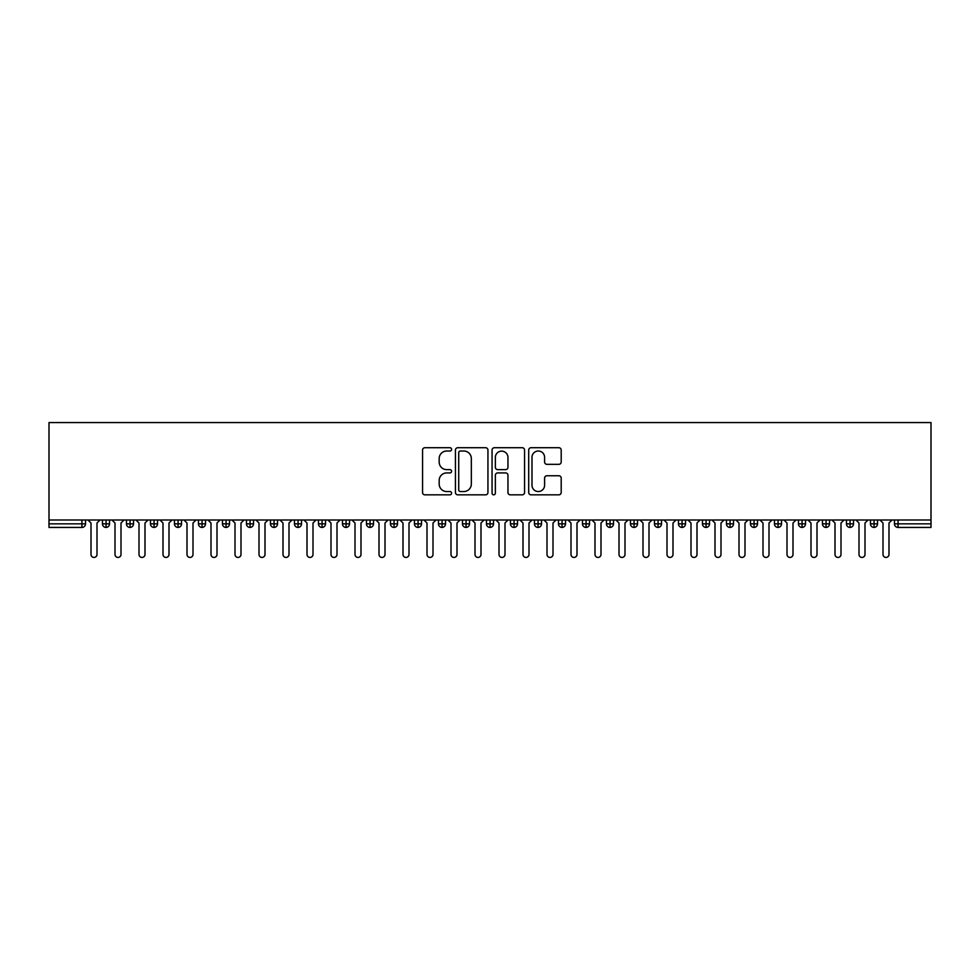 <?xml version="1.0" encoding="UTF-8"?>
<svg xmlns="http://www.w3.org/2000/svg" width="980" height="980" viewBox="0 0 980 980"><rect width="100%" height="100%" fill="white"/><g stroke="black" fill="none" stroke-linecap="round" stroke-linejoin="round"><path stroke-width="1.47" d="M451.596 449.367A1.654 1.654 0 0 0 449.955 447.725L424.928 447.725A2.352 2.352 0 0 0 422.564 450.077L422.564 492.487A2.352 2.352 0 0 0 424.928 494.839L449.955 494.839A1.654 1.654 0 0 0 451.596 493.185A1.654 1.654 0 0 0 449.955 491.544L446.709 491.544A7.534 7.534 0 0 1 439.175 483.998L439.175 480.47A7.534 7.534 0 0 1 446.709 472.924L449.955 472.924A1.654 1.654 0 0 0 451.596 471.282A1.654 1.654 0 0 0 449.955 469.628L446.709 469.628A7.534 7.534 0 0 1 439.175 462.095L439.175 458.554A7.534 7.534 0 0 1 446.709 451.021L449.955 451.021A1.654 1.654 0 0 0 451.596 449.367M558.845 464.336A2.352 2.352 0 0 0 561.197 461.972L561.197 450.077A2.352 2.352 0 0 0 558.845 447.725L531.05 447.725A2.352 2.352 0 0 0 528.698 450.077L528.698 492.487A2.352 2.352 0 0 0 531.05 494.839L558.845 494.839A2.352 2.352 0 0 0 561.197 492.487L561.197 478.118A2.352 2.352 0 0 0 558.845 475.753L546.95 475.753A2.352 2.352 0 0 0 544.598 478.118L544.598 485.235A6.296 6.296 0 0 1 538.29 491.544A6.296 6.296 0 0 1 531.993 485.235L531.993 457.317A6.296 6.296 0 0 1 538.29 451.021A6.296 6.296 0 0 1 544.598 457.317L544.598 461.972A2.352 2.352 0 0 0 546.95 464.336L558.845 464.336M49 520L49 422.564L931 422.564L931 520L49 520L49 523.835L81.94 523.835L81.94 520M487.942 450.077A2.352 2.352 0 0 0 485.578 447.725L457.783 447.725A2.352 2.352 0 0 0 455.43 450.077L455.43 492.487A2.352 2.352 0 0 0 457.783 494.839L485.578 494.839A2.352 2.352 0 0 0 487.942 492.487L487.942 450.077M494.422 447.725L522.218 447.725A2.352 2.352 0 0 1 524.57 450.077L524.57 492.487A2.352 2.352 0 0 1 522.218 494.839L510.323 494.839A2.352 2.352 0 0 1 507.959 492.487L507.959 475.288A2.352 2.352 0 0 0 505.607 472.924L497.718 472.924A2.352 2.352 0 0 0 495.353 475.288L495.353 493.185A1.654 1.654 0 0 1 493.712 494.839A1.654 1.654 0 0 1 492.058 493.185L492.058 450.077A2.352 2.352 0 0 1 494.422 447.725M85.542 523.835L81.94 523.835L81.94 527.436A3.602 3.602 0 0 0 85.542 523.835L85.542 520L85.542 523.835A3.602 3.602 0 0 1 81.94 527.436L49 527.436L49 523.835M931 520L931 527.436L898.06 527.436A3.602 3.602 0 0 1 894.458 523.835L894.458 520M106.061 520L106.061 523.835L102.459 523.835L102.459 520L102.459 523.835A3.602 3.602 0 0 0 106.061 527.436A3.602 3.602 0 0 0 109.54 523.847L109.54 523.847A3.602 3.602 0 0 1 106.061 527.436A3.602 3.602 0 0 1 102.459 523.835A3.602 3.602 0 0 0 106.061 527.436L106.061 523.835L109.54 523.835L109.54 520M130.058 520L130.058 523.835L126.457 523.835L126.457 520L126.457 523.835A3.602 3.602 0 0 0 130.058 527.436A3.602 3.602 0 0 0 133.537 523.847L133.537 523.847A3.602 3.602 0 0 1 130.058 527.436A3.602 3.602 0 0 1 126.457 523.835A3.602 3.602 0 0 0 130.058 527.436L130.058 523.835L133.537 523.835L133.537 520M154.056 520L154.056 523.835L150.454 523.835L150.454 520L150.454 523.835A3.602 3.602 0 0 0 154.056 527.436A3.602 3.602 0 0 0 157.535 523.847L157.535 523.847A3.602 3.602 0 0 1 154.056 527.436A3.602 3.602 0 0 1 150.454 523.835A3.602 3.602 0 0 0 154.056 527.436L154.056 523.835L157.535 523.835L157.535 520M178.066 520L178.066 523.835L174.464 523.835L174.464 520L174.464 523.835A3.602 3.602 0 0 0 178.066 527.436A3.602 3.602 0 0 0 181.545 523.847L181.545 523.847A3.602 3.602 0 0 1 178.066 527.436A3.602 3.602 0 0 1 174.464 523.835A3.602 3.602 0 0 0 178.066 527.436L178.066 523.835L181.545 523.835L181.545 520M202.064 520L202.064 523.835L198.462 523.835L198.462 520L198.462 523.835A3.602 3.602 0 0 0 202.064 527.436A3.602 3.602 0 0 0 205.543 523.847L205.543 523.847A3.602 3.602 0 0 1 202.064 527.436A3.602 3.602 0 0 1 198.462 523.835A3.602 3.602 0 0 0 202.064 527.436L202.064 523.835L205.543 523.835L205.543 520M226.061 520L226.061 523.835L222.46 523.835L222.46 520L222.46 523.835A3.602 3.602 0 0 0 226.061 527.436A3.602 3.602 0 0 0 229.541 523.847L229.541 523.847A3.602 3.602 0 0 1 226.061 527.436A3.602 3.602 0 0 1 222.46 523.835A3.602 3.602 0 0 0 226.061 527.436L226.061 523.835L229.541 523.835L229.541 520M250.059 520L250.059 527.436A3.602 3.602 0 0 1 246.458 523.835L246.458 520L246.458 523.835A3.602 3.602 0 0 0 250.059 527.436A3.602 3.602 0 0 0 253.538 523.847L253.538 520M274.057 520L274.057 527.436A3.602 3.602 0 0 1 270.456 523.835L270.456 520L270.456 523.835A3.602 3.602 0 0 0 274.057 527.436A3.602 3.602 0 0 0 277.536 523.847L277.536 520M298.055 520L298.055 527.436A3.602 3.602 0 0 1 294.466 523.835A3.602 3.602 0 0 0 298.055 527.436A3.602 3.602 0 0 1 294.466 523.835L294.466 520M301.546 520L301.546 523.847L294.466 523.835M322.065 520L322.065 523.835L318.463 523.835L318.463 520L318.463 523.835A3.602 3.602 0 0 0 322.065 527.436A3.602 3.602 0 0 0 325.544 523.847L325.544 523.847A3.602 3.602 0 0 1 322.065 527.436A3.602 3.602 0 0 1 318.463 523.835A3.602 3.602 0 0 0 322.065 527.436L322.065 523.835L325.544 523.835L325.544 520M346.062 520L346.062 523.835L342.461 523.835L342.461 520L342.461 523.835A3.602 3.602 0 0 0 346.062 527.436A3.602 3.602 0 0 0 349.541 523.847L349.541 523.847A3.602 3.602 0 0 1 346.062 527.436A3.602 3.602 0 0 1 342.461 523.835A3.602 3.602 0 0 0 346.062 527.436L346.062 523.835L349.541 523.835L349.541 520M370.06 520L370.06 523.835L366.459 523.835L366.459 520L366.459 523.835A3.602 3.602 0 0 0 370.06 527.436A3.602 3.602 0 0 0 373.539 523.847L373.539 523.847A3.602 3.602 0 0 1 370.06 527.436A3.602 3.602 0 0 1 366.459 523.835A3.602 3.602 0 0 0 370.06 527.436L370.06 523.835L373.539 523.835L373.539 520M394.058 520L394.058 527.436A3.602 3.602 0 0 1 390.457 523.835A3.602 3.602 0 0 0 394.058 527.436A3.602 3.602 0 0 1 390.457 523.835L390.457 520M397.537 520L397.537 523.847A3.602 3.602 0 0 1 394.058 527.436A3.602 3.602 0 0 0 397.537 523.847M418.056 527.436A3.602 3.602 0 0 1 414.454 523.835L414.454 520L414.454 523.835A3.602 3.602 0 0 0 418.056 527.436A3.602 3.602 0 0 0 421.535 523.847L421.535 523.847A3.602 3.602 0 0 1 418.056 527.436L418.056 523.835L421.535 523.835L421.535 520L421.535 523.835M442.066 520L442.066 527.436A3.602 3.602 0 0 1 438.464 523.835L438.464 520L438.464 523.835A3.602 3.602 0 0 0 442.066 527.436A3.602 3.602 0 0 0 445.545 523.847L445.545 520M466.064 520L466.064 527.436A3.602 3.602 0 0 1 462.462 523.835L462.462 520L462.462 523.835A3.602 3.602 0 0 0 466.064 527.436A3.602 3.602 0 0 0 469.543 523.847L469.543 520M490.061 520L490.061 523.835L486.46 523.835A3.602 3.602 0 0 0 490.061 527.436A3.602 3.602 0 0 1 486.46 523.835L486.46 520L486.46 523.835A3.602 3.602 0 0 0 490.061 527.436A3.602 3.602 0 0 0 493.54 523.847L493.54 520L493.54 523.835L490.061 523.835L490.061 527.436A3.602 3.602 0 0 0 493.54 523.847M514.059 527.436A3.602 3.602 0 0 1 510.458 523.835L510.458 520L510.458 523.835A3.602 3.602 0 0 0 514.059 527.436A3.602 3.602 0 0 0 517.538 523.847L517.538 523.847A3.602 3.602 0 0 1 514.059 527.436L514.059 523.835L517.538 523.835L517.538 520M538.057 520L538.057 523.835L534.455 523.835L534.455 520L534.455 523.835A3.602 3.602 0 0 0 538.057 527.436A3.602 3.602 0 0 0 541.536 523.847L541.536 523.847A3.602 3.602 0 0 1 538.057 527.436A3.602 3.602 0 0 1 534.455 523.835A3.602 3.602 0 0 0 538.057 527.436L538.057 523.835L541.536 523.835L541.536 520M562.055 527.436A3.602 3.602 0 0 1 558.465 523.835L558.465 520L558.465 523.835A3.602 3.602 0 0 0 562.055 527.436A3.602 3.602 0 0 0 565.546 523.847L565.546 523.847A3.602 3.602 0 0 1 562.055 527.436L562.055 523.835L565.546 523.835L565.546 520M586.065 520L586.065 527.436A3.602 3.602 0 0 1 582.463 523.835L582.463 520M589.543 520L589.543 523.847L582.463 523.835A3.602 3.602 0 0 0 586.065 527.436A3.602 3.602 0 0 0 589.543 523.847A3.602 3.602 0 0 1 586.065 527.436M610.062 527.436A3.602 3.602 0 0 1 606.461 523.835L606.461 520L606.461 523.835A3.602 3.602 0 0 0 610.062 527.436A3.602 3.602 0 0 0 613.541 523.847L613.541 523.847A3.602 3.602 0 0 1 610.062 527.436L610.062 523.835L613.541 523.835L613.541 520L613.541 523.835M634.06 520L634.06 527.436A3.602 3.602 0 0 1 630.458 523.835L630.458 520M637.539 520L637.539 523.847L630.458 523.835A3.602 3.602 0 0 0 634.06 527.436A3.602 3.602 0 0 0 637.539 523.847A3.602 3.602 0 0 1 634.06 527.436M658.058 520L658.058 527.436A3.602 3.602 0 0 1 654.456 523.835L654.456 520M661.537 520L661.537 523.847L661.537 520M682.056 520L682.056 527.436A3.602 3.602 0 0 1 678.454 523.835A3.602 3.602 0 0 0 682.056 527.436A3.602 3.602 0 0 1 678.454 523.835L678.454 520M685.535 520L685.535 523.847L685.535 520M706.066 520L706.066 527.436A3.602 3.602 0 0 1 702.464 523.835L702.464 520M709.545 520L709.545 523.847L709.545 520M730.063 520L730.063 527.436A3.602 3.602 0 0 1 726.462 523.835L726.462 520M733.542 520L733.542 523.847L726.462 523.835A3.602 3.602 0 0 0 730.063 527.436A3.602 3.602 0 0 0 733.542 523.847A3.602 3.602 0 0 1 730.063 527.436M754.061 520L754.061 527.436A3.602 3.602 0 0 1 750.46 523.835L750.46 520M757.54 520L757.54 523.847L757.54 520M778.059 520L778.059 527.436A3.602 3.602 0 0 1 774.457 523.835L774.457 520M781.538 520L781.538 523.847L781.538 520M802.057 520L802.057 527.436A3.602 3.602 0 0 1 798.455 523.835L798.455 520M805.536 520L805.536 523.847L805.536 520M826.054 520L826.054 527.436A3.602 3.602 0 0 1 822.465 523.835L822.465 520M829.545 520L829.545 523.847L822.465 523.835A3.602 3.602 0 0 0 826.054 527.436A3.602 3.602 0 0 0 829.545 523.847A3.602 3.602 0 0 1 826.054 527.436M850.064 527.436A3.602 3.602 0 0 1 846.463 523.835L846.463 520L846.463 523.835A3.602 3.602 0 0 0 850.064 527.436A3.602 3.602 0 0 0 853.543 523.847L853.543 523.847A3.602 3.602 0 0 1 850.064 527.436L850.064 523.835L853.543 523.835L853.543 520M874.062 520L874.062 527.436A3.602 3.602 0 0 1 870.461 523.835L870.461 520M877.541 520L877.541 523.847L877.541 520M298.055 527.436A3.602 3.602 0 0 0 301.546 523.847A3.602 3.602 0 0 1 298.055 527.436M418.056 520L418.056 523.835L414.454 523.835M514.059 520L514.059 523.835L510.458 523.835M562.055 520L562.055 523.835L558.465 523.835M610.062 520L610.062 523.835L606.461 523.835M658.058 527.436A3.602 3.602 0 0 0 661.537 523.847A3.602 3.602 0 0 1 658.058 527.436A3.602 3.602 0 0 1 654.456 523.835L661.537 523.835M682.056 527.436A3.602 3.602 0 0 0 685.535 523.847A3.602 3.602 0 0 1 682.056 527.436M706.066 527.436A3.602 3.602 0 0 0 709.545 523.847A3.602 3.602 0 0 1 706.066 527.436A3.602 3.602 0 0 1 702.464 523.835L709.545 523.835M754.061 527.436A3.602 3.602 0 0 0 757.54 523.847A3.602 3.602 0 0 1 754.061 527.436A3.602 3.602 0 0 1 750.46 523.835L757.54 523.835M778.059 527.436A3.602 3.602 0 0 0 781.538 523.847A3.602 3.602 0 0 1 778.059 527.436A3.602 3.602 0 0 1 774.457 523.835L781.538 523.835M802.057 527.436A3.602 3.602 0 0 0 805.536 523.847A3.602 3.602 0 0 1 802.057 527.436A3.602 3.602 0 0 1 798.455 523.835L805.536 523.835M850.064 520L850.064 523.835L846.463 523.835M898.06 527.436A3.602 3.602 0 0 1 894.458 523.835A3.602 3.602 0 0 0 898.06 527.436L898.06 523.835L931 523.835M874.062 527.436A3.602 3.602 0 0 0 877.541 523.847A3.602 3.602 0 0 1 874.062 527.436A3.602 3.602 0 0 1 870.461 523.835L877.541 523.835M460.38 451.021A1.654 1.654 0 0 0 458.726 452.674L458.726 489.89A1.654 1.654 0 0 0 460.38 491.544L463.797 491.544A7.534 7.534 0 0 0 471.331 483.998L471.331 458.554A7.534 7.534 0 0 0 463.797 451.021L460.38 451.021M507.959 457.44A6.296 6.296 0 0 0 501.662 451.143A6.296 6.296 0 0 0 495.353 457.44L495.353 467.276A2.352 2.352 0 0 0 497.718 469.628L505.607 469.628A2.352 2.352 0 0 0 507.959 467.276L507.959 457.44M88.004 520L91.005 523.002L91.005 554.435A3.001 3.001 0 0 0 93.994 557.436A3.001 3.001 0 0 0 96.996 554.435L96.996 523.002L99.997 520M112.002 520L115.003 523.002L115.003 554.435A3.001 3.001 0 0 0 118.004 557.436A3.001 3.001 0 0 0 121.006 554.435L121.006 523.002L123.995 520M136 520L139.001 523.002L139.001 554.435A3.001 3.001 0 0 0 142.002 557.436A3.001 3.001 0 0 0 145.003 554.435L145.003 523.002L148.005 520M159.997 520L162.999 523.002L162.999 554.435A3.001 3.001 0 0 0 166 557.436A3.001 3.001 0 0 0 169.001 554.435L169.001 523.002L172.002 520M183.995 520L186.996 523.002L186.996 554.435A3.001 3.001 0 0 0 189.998 557.436A3.001 3.001 0 0 0 192.999 554.435L192.999 523.002L196 520M208.005 520L210.994 523.002L210.994 554.435A3.001 3.001 0 0 0 213.995 557.436A3.001 3.001 0 0 0 216.996 554.435L216.996 523.002L219.998 520M232.003 520L235.004 523.002L235.004 554.435A3.001 3.001 0 0 0 238.005 557.436A3.001 3.001 0 0 0 240.994 554.435L240.994 523.002L243.996 520M256 520L259.002 523.002L259.002 554.435A3.001 3.001 0 0 0 262.003 557.436A3.001 3.001 0 0 0 265.004 554.435L265.004 523.002L268.006 520M279.998 520L283 523.002L283 554.435A3.001 3.001 0 0 0 286.001 557.436A3.001 3.001 0 0 0 289.002 554.435L289.002 523.002L292.003 520M303.996 520L306.997 523.002L306.997 554.435A3.001 3.001 0 0 0 309.999 557.436A3.001 3.001 0 0 0 313 554.435L313 523.002L316.001 520M328.006 520L330.995 523.002L330.995 554.435A3.001 3.001 0 0 0 333.996 557.436A3.001 3.001 0 0 0 336.998 554.435L336.998 523.002L339.999 520M352.004 520L355.005 523.002L355.005 554.435A3.001 3.001 0 0 0 357.994 557.436A3.001 3.001 0 0 0 360.995 554.435L360.995 523.002L363.997 520M376.002 520L379.003 523.002L379.003 554.435A3.001 3.001 0 0 0 382.004 557.436A3.001 3.001 0 0 0 385.005 554.435L385.005 523.002L387.994 520M399.999 520L403.001 523.002L403.001 554.435A3.001 3.001 0 0 0 406.002 557.436A3.001 3.001 0 0 0 409.003 554.435L409.003 523.002L412.004 520M423.997 520L426.998 523.002L426.998 554.435A3.001 3.001 0 0 0 430 557.436A3.001 3.001 0 0 0 433.001 554.435L433.001 523.002L436.002 520M447.995 520L450.996 523.002L450.996 554.435A3.001 3.001 0 0 0 453.997 557.436A3.001 3.001 0 0 0 456.999 554.435L456.999 523.002L460 520M472.005 520L475.006 523.002L475.006 554.435A3.001 3.001 0 0 0 477.995 557.436A3.001 3.001 0 0 0 480.996 554.435L480.996 523.002L483.998 520M496.002 520L499.004 523.002L499.004 554.435A3.001 3.001 0 0 0 502.005 557.436A3.001 3.001 0 0 0 504.994 554.435L504.994 523.002L507.995 520M520 520L523.002 523.002L523.002 554.435A3.001 3.001 0 0 0 526.003 557.436A3.001 3.001 0 0 0 529.004 554.435L529.004 523.002L532.005 520M543.998 520L546.999 523.002L546.999 554.435A3.001 3.001 0 0 0 550.001 557.436A3.001 3.001 0 0 0 553.002 554.435L553.002 523.002L556.003 520M567.996 520L570.997 523.002L570.997 554.435A3.001 3.001 0 0 0 573.998 557.436A3.001 3.001 0 0 0 577 554.435L577 523.002L580.001 520M592.006 520L594.995 523.002L594.995 554.435A3.001 3.001 0 0 0 597.996 557.436A3.001 3.001 0 0 0 600.997 554.435L600.997 523.002L603.999 520M616.004 520L619.005 523.002L619.005 554.435A3.001 3.001 0 0 0 622.006 557.436A3.001 3.001 0 0 0 624.995 554.435L624.995 523.002L627.996 520M640.001 520L643.003 523.002L643.003 554.435A3.001 3.001 0 0 0 646.004 557.436A3.001 3.001 0 0 0 649.005 554.435L649.005 523.002L651.994 520M663.999 520L667 523.002L667 554.435A3.001 3.001 0 0 0 670.002 557.436A3.001 3.001 0 0 0 673.003 554.435L673.003 523.002L676.004 520M687.997 520L690.998 523.002L690.998 554.435A3.001 3.001 0 0 0 693.999 557.436A3.001 3.001 0 0 0 697.001 554.435L697.001 523.002L700.002 520M711.995 520L714.996 523.002L714.996 554.435A3.001 3.001 0 0 0 717.997 557.436A3.001 3.001 0 0 0 720.998 554.435L720.998 523.002L724 520M736.005 520L739.006 523.002L739.006 554.435A3.001 3.001 0 0 0 741.995 557.436A3.001 3.001 0 0 0 744.996 554.435L744.996 523.002L747.997 520M760.002 520L763.004 523.002L763.004 554.435A3.001 3.001 0 0 0 766.005 557.436A3.001 3.001 0 0 0 769.006 554.435L769.006 523.002L771.995 520M784 520L787.001 523.002L787.001 554.435A3.001 3.001 0 0 0 790.003 557.436A3.001 3.001 0 0 0 793.004 554.435L793.004 523.002L796.005 520M807.998 520L810.999 523.002L810.999 554.435A3.001 3.001 0 0 0 814 557.436A3.001 3.001 0 0 0 817.002 554.435L817.002 523.002L820.003 520M831.995 520L834.997 523.002L834.997 554.435A3.001 3.001 0 0 0 837.998 557.436A3.001 3.001 0 0 0 840.999 554.435L840.999 523.002L844.001 520M856.005 520L858.995 523.002L858.995 554.435A3.001 3.001 0 0 0 861.996 557.436A3.001 3.001 0 0 0 864.997 554.435L864.997 523.002L867.998 520M880.003 520L883.005 523.002L883.005 554.435A3.001 3.001 0 0 0 886.006 557.436A3.001 3.001 0 0 0 888.995 554.435L888.995 523.002L891.996 520M898.06 520L898.06 523.835L894.458 523.835M253.538 523.835L246.458 523.835A3.602 3.602 0 0 0 250.059 527.436A3.602 3.602 0 0 0 253.538 523.847M277.536 523.835L270.456 523.835A3.602 3.602 0 0 0 274.057 527.436A3.602 3.602 0 0 0 277.536 523.847M390.457 523.835L397.537 523.835M438.464 523.835L445.545 523.835M469.543 523.835L462.462 523.835A3.602 3.602 0 0 0 466.064 527.436A3.602 3.602 0 0 0 469.543 523.847M442.066 527.436A3.602 3.602 0 0 0 445.545 523.847M678.454 523.835L685.535 523.835"/></g></svg>
